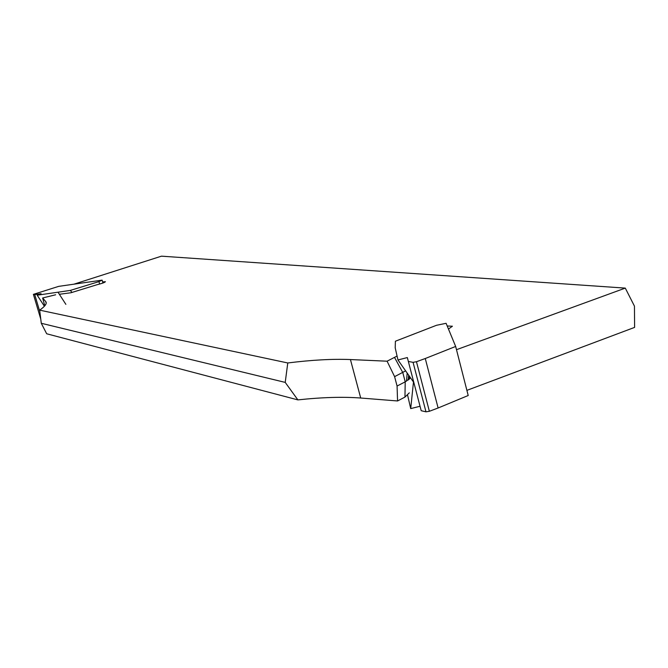 <?xml version="1.0" encoding="UTF-8"?>
<svg xmlns="http://www.w3.org/2000/svg" width="668" height="668" viewBox="0 0 668 668"><rect width="100%" height="100%" fill="white"/><g stroke="black" fill="none" stroke-linecap="round" stroke-linejoin="round"><path stroke-width="1" d="M456.486 349.698L625.29 288.108L634.45 306.128L634.6 327.395L466.89 390.363M73.948 284.176L161.456 256.17L625.29 288.108M409.3 392.851L404.95 397.093L397.56 400.967L360.703 398.019C342.851 396.675 321.909 397.293 297.878 399.89L46.685 333.775L41.282 323.279L285.219 382.397L287.774 362.966L39.663 310.144L41.282 323.279M297.878 399.89L285.219 382.397M447.209 325.992L452.42 326.218L448.47 329.04M102.63 281.938L105.419 281.687C104.767 282.497 102.079 283.474 97.336 284.626L70.908 292.759L59.36 294.287M55.653 294.78L42.627 297.97L45.7 301.535C47.269 303.347 45.257 306.22 39.663 310.144M287.774 362.966C311.797 359.96 332.681 358.816 350.433 359.551L387.089 361.196L397.076 356.052M42.627 297.97L44.781 305.819M397.56 400.967L397.076 386.037L394.604 376.643L387.089 361.196M405.626 370.857L394.604 376.643M397.076 386.037L405.217 381.837L410.586 377.913M407.171 373.061L406.52 381.136M72.01 292.417L70.324 290.413L37.191 295.214L44.397 306.245M65.865 304.349L58.074 292.308M99.649 284.059L98.947 281.62L70.324 290.413M102.947 283.023L102.112 280.134L98.947 281.62M39.888 311.914L34.736 294.588L33.4 294.354L58.667 286.372L102.112 280.134M34.736 294.588L41.082 293.703L37.191 295.214M33.4 294.354L40.79 319.187M455.66 346.458L468.21 395.506L438.108 407.998L425.274 358.516L455.66 346.458L446.099 323.304L436.521 325.283L395.398 341.223L395.205 347.828L397.961 359.96L413.475 382.029L410.711 408.607L420.038 406.253M409.434 376.284L409.117 379.416M408.666 375.191L408.19 380.1M438.108 407.998L429.365 411.288L416.465 361.73L413.066 362.323L408.348 361.471L407.338 357.564L397.961 359.96M413.066 362.323L425.975 411.83L429.365 411.288M425.975 411.83L421.199 410.703L408.348 361.471M407.664 395.414L410.711 408.607M425.274 358.516L416.465 361.73M45.7 301.535L46.192 303.197M360.703 398.019L350.433 359.551M404.95 397.093L405.217 381.837L402.771 372.493L394.563 357.489"/></g></svg>
